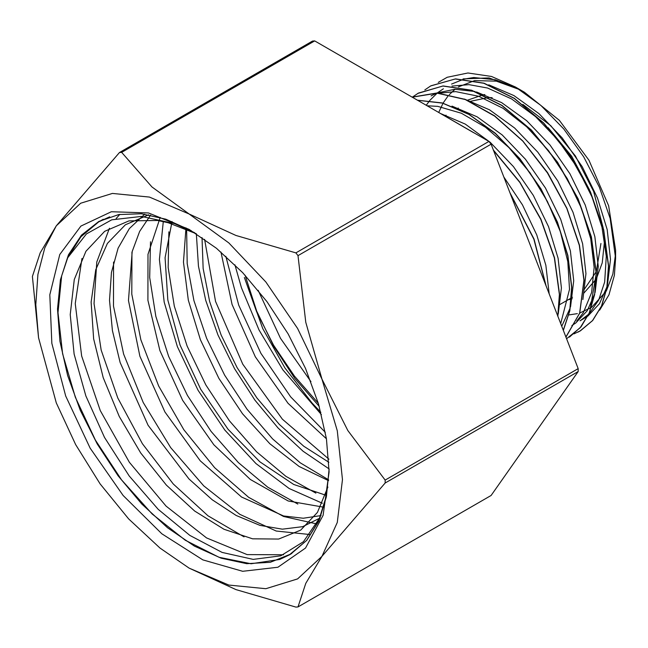 <?xml version="1.0" encoding="UTF-8"?>
<svg xmlns="http://www.w3.org/2000/svg" width="648" height="648" viewBox="0 0 648 648"><rect width="100%" height="100%" fill="white"/><g stroke="black" fill="none" stroke-linecap="round" stroke-linejoin="round"><path stroke-width="0.97" d="M515.427 87.002L524.491 92.235L559.354 120.374L588.919 160.242L608.666 205.781L615.6 250.047L615.6 258.358L610.181 218.425L599.432 187.232L583.702 156.857L563.728 128.96L540.837 105.365L515.427 87.01L491.484 76.432L467.969 72.973L447.201 77.306L438.259 82.353M615.527 254.178L612.854 274.088L606.431 290.741M606.172 291.203L591.551 307.379M591.389 307.484L579.782 312.984M577.409 313.632L568.936 314.944M438.696 112.493L442.552 104.134M443.111 103.145L447.8 96.358M449.331 94.584L455.018 89.27M458.371 86.889L474.385 80.644M474.709 80.587L496.392 81.138L520.02 89.78M599.619 310.149L608.99 294.832L614.369 275.351L615.6 258.358M517.817 88.42L488.965 77.89L463.101 78.935M191.241 230.656L165.823 219.21L141.377 213.767L118.77 214.537L98.812 221.47L81.446 235.159L68.469 254.858L60.394 279.798L57.518 309.015L59.972 341.342L67.651 375.532L80.255 410.233L97.289 444.083L118.09 475.762L141.839 504.031L167.605 527.772L194.376 546.062L221.114 558.179L246.758 563.655L270.305 562.27L290.831 554.072L306.828 540.254L318.792 521.065L326.3 497.17L329.103 469.435M329.119 471.874L323.085 515.314L305.524 548.054L277.935 567.275L242.7 571.317L202.856 559.84L161.822 533.822L123.144 495.509L90.153 448.205L65.683 395.977L51.84 343.327L49.823 294.783L59.81 254.534L80.927 226.039L111.367 211.758L148.497 212.917L189.135 229.416L216.448 248.289L242.7 272.654L266.903 301.563L288.117 333.906L305.524 368.453L318.46 403.866L326.43 438.785L329.119 471.874M196.19 233.701L168.261 222.726L157.691 220.506L128.984 220.919L104.62 231.304L85.973 251.278L74.269 279.507L70.251 314.588L74.147 354.067L85.852 395.952L104.506 437.36L129.163 475.997L158.161 509.328L189.888 535.378L222.143 552.412L253.166 559.362L280.778 555.806L303.394 541.769L319.456 518.246L326.479 495.445L329.095 468.958M329.095 469.095L326.454 496.352L319.286 519.947L306.553 540.497L289.283 554.907L279.661 559.435L251.108 563.744L219.024 557.272L185.369 540.311L152.183 514.002L121.605 479.925L95.426 440.186L75.354 397.232L62.589 353.816L57.956 312.547L61.673 275.951L67.675 257.718L86.427 233.888L111.667 219.818L141.434 216.473L174.361 223.601L194.675 232.745M573.942 333.882L580.276 330.845L592.515 320.622L601.49 305.994L606.884 287.574L608.456 266.085L603.507 229.886L590.207 191.816L569.649 155.131L543.534 123.063L514.099 98.366L483.789 83.228L455.196 78.959L430.701 85.949L424.829 89.918M566.563 338.742L580.235 327.694L589.235 313.089L594.605 294.662L596.184 273.164L591.235 236.982L577.943 198.896L557.369 162.219L531.271 130.151L501.827 105.454L471.525 90.323L442.916 86.03L418.446 93.053L412.638 96.949M565.898 337.049L579.604 313.114L583.905 280.244L579.272 245.325L566.798 208.51L547.439 172.822L522.734 141.126L494.586 116.049L465.256 99.573L437.036 93.118L412.177 97.176M563.274 330.269L569.746 310.7L571.633 287.323L567.761 255.693L557.329 222.272L541.048 189.329L519.923 159.076L495.372 133.537L468.958 114.461L442.43 103.089L417.523 100.262M557.774 316.111L559.378 294.419L554.356 257.896L540.829 219.494L519.963 182.566L493.484 150.409M472.522 132.014L441.28 113.983M545.956 285.638L533.887 239.177L510.122 193.282M588.74 314.207L580.049 320.825L587.858 316.054M588.036 315.932L599.465 303.653L607.038 286.659M607.403 285.347L610.505 259.378L607.144 229.554L597.496 197.94L582.204 166.674L562.253 137.935L538.982 113.659L513.929 95.564L488.754 84.839M443.37 88.808L437.238 93.029M437.125 93.118L429.786 100.481M429.689 100.594L426.254 105.3M571.86 325.539L575.586 323.125M575.764 322.996L587.21 310.748L594.767 293.738M595.115 292.475L598.242 266.514L594.872 236.666L585.233 205.027L569.924 173.753L549.966 144.99L526.67 120.714L501.601 102.611L476.418 91.919M475.057 91.554L454.953 89.27L437.003 93.02M436.784 93.101L431.098 95.888M582.852 299.546L585.97 273.602L582.617 243.818L573.01 212.22L557.742 180.986L537.84 152.231L514.593 127.972L489.564 109.82L464.414 99.079M561.727 326.284L570.24 307.905M570.572 306.723L573.691 280.738L570.361 250.922L560.723 219.275L545.438 188.001L525.479 159.222L502.2 134.946L477.122 116.81L451.948 106.11M558.284 313.859L561.427 287.947L558.13 258.188L548.548 226.606L533.336 195.364L513.459 166.617L490.253 142.301L465.24 124.124L440.089 113.295M549.156 293.884L545.851 265.251L536.779 234.957L522.466 204.881L503.788 176.953M577.838 332.157L580.446 330.772L592.661 320.533L601.644 305.921L607.046 287.534L608.61 266.045M608.61 265.98L603.685 229.829L590.393 191.776L569.867 155.123L543.785 123.047L514.374 98.366L484.088 83.163L455.504 78.87L431.001 85.779M569.398 337.098L581.126 326.746L589.712 312.231L596.354 273.075L591.397 236.876L578.105 198.806L557.539 162.122L531.433 130.054L501.989 105.349L471.687 90.226L443.086 85.941L417.66 93.506M565.923 337.106L579.725 313.162L584.067 280.211M584.067 280.147L579.434 245.187L566.919 208.332L547.536 172.611L522.774 140.908L494.594 115.838L465.224 99.403L437.003 93.02L412.136 97.151M563.323 330.407L569.867 310.732L571.811 287.242L567.907 255.539L557.458 222.07L541.112 189.078L519.947 158.801L495.323 133.261L468.869 114.21L442.3 102.919L417.393 100.189M557.871 316.354L559.54 294.322L554.486 257.702L540.902 219.162L519.899 182.161L493.314 149.963M473.631 132.662L440.324 113.432M546.199 286.27L534.033 239.055L509.79 192.416M322.372 503.277L289.17 488.495L255.919 463.587L224.872 430.118L198.077 390.282L177.398 346.664L164.171 302.089L159.376 259.467L163.304 221.543M329.095 468.925L303.126 451.251L278.049 428.012L254.875 400.132L234.56 368.736L217.963 335.04L205.724 300.405L198.418 266.207L196.312 233.774M67.675 257.718L80.919 236.731L98.739 221.891L109.642 216.829M283.613 554.737L247.115 554.615L206.582 537.905L166.01 506.104L129.381 462.299L100.286 410.597L81.648 355.963L75.281 303.572L81.948 258.439M244.021 536.9L208.04 515.84L173.291 483.999L142.398 443.726L117.742 397.961L101.153 350.09L94.009 303.62L96.795 261.97L109.447 228.226M116.178 218.57L119.888 214.342M309.833 534.527L276.186 531.02L239.865 514.382L203.723 485.83L170.643 447.565L143.2 402.497L123.638 354.075L113.457 306.018L113.578 262.011M316.694 523.908L283.5 516.472L248.63 497.316L214.609 467.702L183.886 429.762L158.711 386.087L140.875 339.795L131.755 294.087L131.981 252.185M297.845 504.079L267.827 487.199L238.375 462.583L211.086 431.422L187.41 395.401L168.666 356.384L155.836 316.386L149.656 277.538L150.474 241.817M315.868 493.152L285.962 476.385L256.616 451.818L229.408 420.819L205.829 384.92L187.11 346.04L174.328 306.196L168.116 267.454L168.909 231.863M328.625 479.885L300.259 462.794L272.589 438.842L246.961 409.139L224.605 375.127L206.655 338.353L193.938 300.583L187.159 263.606L186.592 229.125M328.949 459.165L282.366 419.199L242.741 364.144L215.565 301.401L204.622 239.355M325.328 432.329L290.628 396.851L260.933 353.29L238.691 305.119L225.82 256.252M321.432 414.623L282.876 369.87L259.03 330.026L241.437 287.825L234.941 264.765M327.929 487.053L317.471 512.39L300.713 530.113L278.608 539.071L252.518 538.836L223.973 529.286L194.667 511.061L166.358 485.109L140.689 452.976L119.232 416.453L103.21 377.663L93.652 338.815L91.101 302.13L95.774 269.73L107.414 243.437L125.404 224.783L148.74 214.788M320.112 517.995L302.729 526.67L282.382 529.141L259.913 525.366L236.228 515.468L212.252 499.778L188.957 478.977L148.1 425.226L120.123 362.467L112.452 330.683L109.52 300.291L111.424 272.427L118.098 248.192L129.365 228.541L144.731 214.164M321.084 515.549L303.24 518.238L283.613 515.962L241.574 496.976L200.264 460.833L164.884 411.966L139.871 356.27L128.466 300.518L132.152 251.505L139.62 231.409L150.587 215.128M323.862 507.198L288.222 500.953L250.25 479.423L213.824 444.787L182.639 400.375L159.902 350.568L147.906 300.251L147.979 254.372L160.194 217.445M326.632 495.461L293.682 484.493L259.921 461.838L228.047 429.251L200.702 389.262L180.047 345.036L167.856 300.008L165.094 257.734L172.084 221.503M328.577 480.654L299.109 466.447L269.795 443.702L242.474 413.716L218.846 378.359L200.426 339.73L188.341 300.186L183.433 262.124L185.968 227.821M328.876 462.251L303.774 446.245L279.385 424.472L256.819 397.88L237.111 367.602L221.122 335L209.652 301.474L203.156 268.499L202.014 237.541M326.422 438.753L288.044 403.283L255.336 356.829L232.073 304.471L220.984 252.048M319.189 406.361L294.791 378.383L273.594 346.073L256.721 311.097L245.09 275.197M318.29 403.299L294.435 376.107L273.561 345.141L256.608 311.777L244.345 277.53L262.756 328.609L284.893 367.87L312.036 402.999L320.833 412.306M258.139 290.264L280.511 338.305L310.927 381.696M427.064 105.77L437.74 106.377L461.344 113.27L485.555 127.267L508.891 147.55L529.951 172.789L547.439 201.431L560.326 231.668L567.794 261.598L569.479 289.364L560.714 323.676M439.692 93.182L455.666 91.619L478.815 96.309L502.994 108.281L526.743 126.846L548.613 150.765L567.267 178.597L581.604 208.551L590.725 238.772L594.143 267.365L591.616 292.515L583.394 312.684L576.68 321.068M451.988 86.079L469.014 84.613L487.58 88.047L511.701 99.023L535.604 116.648L557.831 139.895L577.052 167.241L592.061 197L602.016 227.302L606.261 256.244L604.633 282.026L598.703 300.121L588.943 313.997M451.559 84.102L463.936 79.08M464.211 79.016L473.801 77.533L495.477 79.761L518.554 88.873M491.071 144.18L578.162 368.647L385.131 480.095L347.774 430.539L321.951 379.193L305.767 322.283L298.031 255.62L491.071 144.18L488.892 141.467L295.861 252.914L235.953 235.435L189.135 213.97L151.956 186.94L121.67 152.353L314.701 40.905L488.892 141.467M314.701 40.905L312.53 41.099L119.491 152.547L56.319 225.828L40.136 252.923L32.4 276.453L38.564 337.794L35.778 304.746L37.884 274.444L44.801 247.852L56.319 225.828L80.692 203.229L112.452 193.42L149.437 197.081L189.135 213.97L228.825 242.919L265.818 281.961L297.578 328.447L321.951 379.193L337.268 430.75L342.5 479.601L337.268 522.418L321.951 556.284L385.131 482.995L578.162 371.547L491.071 495.453L298.031 606.901L305.767 583.378L321.951 556.284L297.578 578.891L265.818 588.692L228.825 585.031L189.135 568.15L235.953 589.615L295.861 607.095L298.031 606.901M159.975 548.078L189.135 568.15L159.975 548.078L128.668 518.894L100.116 483.87L75.63 444.617L56.319 402.918L38.564 337.794M385.131 482.995L385.131 480.095M121.67 152.353L119.491 152.547M578.162 371.547L578.162 368.647M298.031 255.62L295.861 252.914M589.526 189.872L571.739 156.257L548.143 127.648M492.148 97.718L488.859 97.548M488.511 97.548L470.035 101.436M583.856 289.94L596.16 271.86M596.314 271.455L600.963 243.486M603.15 227.691L593.625 191.46L575.408 155.974L550.8 125.696L522.879 104.441M484.834 94.648L483.27 94.811M482.987 94.843L467.297 100.246M568.361 299.668L571.301 299.02M571.471 298.979L572.297 298.744M583.597 293.39L596.144 279.239M596.322 278.915L602.235 262.845L604.236 243.486M289.308 554.899L291.835 553.433M98.739 221.891L103.283 219.267M458.314 108.086L457.634 108.483M446.051 115.166L445.387 115.555M572.54 297.262L571.552 297.829M571.382 297.926L559.265 304.925"/></g></svg>
